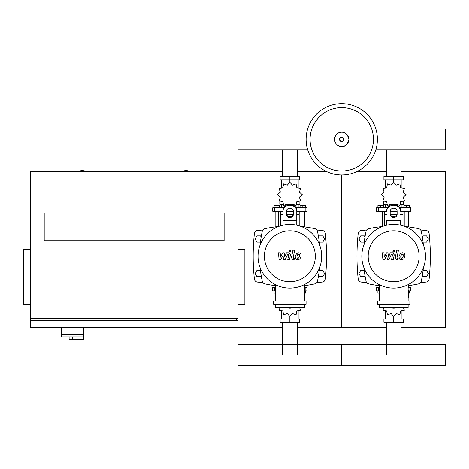 <?xml version="1.0" encoding="UTF-8"?>
<svg xmlns="http://www.w3.org/2000/svg" width="469" height="469" viewBox="0 0 469 469"><rect width="100%" height="100%" fill="white"/><g stroke="black" fill="none" stroke-linecap="round" stroke-linejoin="round"><path stroke-width="0.7" d="M39.021 327.198L39.021 327.89L47.668 327.89L47.668 327.198M30.368 249.35L23.45 249.35L23.45 304.709L30.368 304.709M237.959 249.35L244.877 249.35L244.877 304.709L237.959 304.709M32.097 320.28L32.097 318.551M236.229 320.28L236.229 318.551M237.959 327.198L237.959 171.507L237.959 213.026L224.123 213.026L224.123 240.703L44.209 240.703L44.209 213.026L30.368 213.026L30.368 318.551L237.959 318.551L237.959 320.28L30.368 320.28L30.368 327.198L282.52 327.198M61.509 327.198L61.509 334.461L83.652 334.461L83.652 327.198M61.509 336.883L61.509 334.461L83.652 334.461L83.652 339.31L83.453 336.883L61.509 336.883L69.119 336.883L69.119 339.31L83.453 339.31M72.578 336.883L72.578 339.31M386.315 176.35L386.315 149.758M400.989 176.35L400.989 149.758M282.52 176.35L282.52 149.758M297.194 176.35L297.194 149.758M400.989 322.355L400.989 354.875M386.315 322.355L386.315 354.875M297.194 322.355L297.194 354.875M282.52 322.355L282.52 354.875M423.067 242.086L426.591 242.086L428.385 238.973L426.591 235.86L422.991 235.86L422.335 236.992M319.272 242.086L322.795 242.086L324.589 238.973L322.795 235.86L319.196 235.86L318.545 236.992M364.97 236.992L364.313 235.86L360.714 235.86L358.92 238.973L360.714 242.086L364.237 242.086M261.174 236.992L260.518 235.86L256.918 235.86L255.124 238.973L256.918 242.086L260.442 242.086M422.335 275.549L422.991 276.687L426.591 276.687L428.385 273.568L426.591 270.455L423.067 270.455M318.545 275.549L319.196 276.687L322.795 276.687L324.589 273.568L322.795 270.455L319.272 270.455M364.237 270.455L360.714 270.455L358.92 273.568L360.714 276.687L364.313 276.687L364.97 275.549M260.442 270.455L256.918 270.455L255.124 273.568L256.918 276.687L260.518 276.687L261.174 275.549M377.393 139.328A35.638 35.638 0 0 1 341.754 174.966A35.638 35.638 0 0 1 306.116 139.328A35.638 35.638 0 0 1 341.754 103.69A35.638 35.638 0 0 1 377.393 139.328A35.638 35.638 0 0 0 341.754 103.69A35.638 35.638 0 0 0 306.116 139.328M341.754 107.647A31.681 31.681 0 0 1 373.435 139.328A31.681 31.681 0 0 1 341.754 171.009A31.681 31.681 0 0 1 310.073 139.328A31.681 31.681 0 0 1 341.754 107.647M86.589 171.507A11.244 11.244 0 0 0 77.942 171.507M190.385 171.507A11.244 11.244 0 0 0 181.738 171.507M181.738 327.198A11.244 11.244 0 0 0 190.385 327.198M83.652 327.978A11.244 11.244 0 0 0 86.589 327.198M30.368 213.026L30.368 171.507L282.52 171.507M30.368 318.551L30.368 320.28M375.833 149.758L445.55 149.758L445.55 128.899L375.833 128.899M307.682 128.899L237.959 128.899L237.959 149.758L307.682 149.758M404.899 226.492L404.899 211.29M408.358 226.92L408.358 211.29M403.862 207.831L403.862 205.621L406.629 205.621L406.629 207.831M406.629 205.621L409.396 205.621L409.396 207.831M378.946 226.92L378.946 211.29M382.411 226.492L382.411 211.29M377.908 207.831L377.908 205.621L380.676 205.621L380.676 207.831M380.676 205.621L383.449 205.621L383.449 207.831M395.607 204.619L396.205 204.208L399.881 205.475L400.626 201.658L404.436 200.914L403.176 197.238L406.107 194.688L403.176 192.132L404.436 188.456L400.626 187.711L399.881 183.901L396.205 185.161L393.655 182.23L391.099 185.161L387.423 183.901L386.679 187.711L382.868 188.456L384.129 192.132L381.197 194.688L384.129 197.238L382.868 200.914L386.679 201.658L387.423 205.475L391.099 204.208L391.697 204.619M403.686 201.453L403.686 204.373L400.503 204.373M397.22 204.373L395.9 204.373M393.655 182.23L393.655 179.809L383.912 179.809L383.912 176.35L403.393 176.35L403.393 179.809L393.655 179.809L393.655 176.35M385.348 204.373L385.348 207.831M401.956 204.373L401.956 207.831M401.956 188.069L401.956 179.809M385.348 188.069L385.348 179.809M384.011 191.229L383.964 192.437M391.404 204.373L390.091 204.373M386.802 204.373L383.619 204.373L383.619 201.453M396.88 214.755L390.425 214.755M386.732 214.755L384.31 214.755L384.31 225.841M397.009 214.409L390.296 214.409M386.732 214.409L384.31 214.409L384.656 214.755M400.573 211.29L410.78 211.29L410.78 207.831L399.922 207.831M390.19 211.29L397.114 211.29M387.382 207.831L376.525 207.831L376.525 211.29L386.732 211.29M402.994 211.29L402.994 214.409L400.573 214.409M402.994 225.841L402.994 214.755L400.573 214.755M301.104 226.492L301.104 211.29M304.563 226.92L304.563 211.29M300.066 207.831L300.066 205.621L302.833 205.621L302.833 207.831M302.833 205.621L305.6 205.621L305.6 207.831M275.151 226.92L275.151 211.29M278.615 226.492L278.615 211.29M274.113 207.831L274.113 205.621L276.886 205.621L276.886 207.831M276.886 205.621L279.653 205.621L279.653 207.831M291.812 204.619L292.41 204.208L296.086 205.475L296.83 201.658L300.647 200.914L299.38 197.238L302.312 194.688L299.38 192.132L300.647 188.456L296.83 187.711L296.086 183.901L292.41 185.161L289.86 182.23L287.304 185.161L283.628 183.901L282.883 187.711L279.073 188.456L280.333 192.132L277.402 194.688L280.333 197.238L279.073 200.914L282.883 201.658L283.628 205.475L287.304 204.208L287.902 204.619M299.89 201.453L299.89 204.373L296.707 204.373M293.424 204.373L292.105 204.373M289.86 182.23L289.86 179.809L280.122 179.809L280.122 176.35L299.597 176.35L299.597 179.809L289.86 179.809L289.86 176.35M281.552 204.373L281.552 207.831M298.161 204.373L298.161 207.831M298.161 188.069L298.161 179.809M281.552 188.069L281.552 179.809M280.216 191.229L280.169 192.437M287.608 204.373L286.295 204.373M283.006 204.373L279.823 204.373L279.823 201.453M293.084 214.755L286.629 214.755M282.936 214.755L280.515 214.755L280.515 225.841M293.213 214.409L286.5 214.409M282.936 214.409L280.515 214.409L280.861 214.755M296.777 211.29L306.984 211.29L306.984 207.831L296.127 207.831M286.395 211.29L293.318 211.29M283.587 207.831L272.729 207.831L272.729 211.29L282.936 211.29M299.199 211.29L299.199 214.409L296.777 214.409M299.199 225.841L299.199 214.755L296.777 214.755M379.175 290.868L376.525 290.868L376.525 287.409L379.175 287.409M408.13 287.409L410.78 287.409L410.78 290.868L408.821 290.868M378.946 285.621L378.946 287.409M379.175 293.084L377.908 293.084L377.908 290.868M408.358 285.621L408.358 287.409M409.396 290.868L409.396 293.084L408.821 293.084M383.83 307.822L382.868 310.244L386.679 310.988L387.423 314.805L391.099 313.544L393.655 316.469L396.205 313.544L399.881 314.805L400.626 310.988L404.436 310.244L403.475 307.822M393.655 316.469L393.655 318.897L403.393 318.897L403.393 322.355L383.912 322.355L383.912 318.897L393.655 318.897L393.655 322.355M385.348 310.63L385.348 318.897M401.956 310.63L401.956 318.897M275.379 290.868L272.729 290.868L272.729 287.409L275.379 287.409M304.334 287.409L306.984 287.409L306.984 290.868L305.026 290.868M275.151 285.621L275.151 287.409M275.379 293.084L274.113 293.084L274.113 290.868M304.563 285.621L304.563 287.409M305.6 290.868L305.6 293.084L305.026 293.084M280.034 307.822L279.073 310.244L282.883 310.988L283.628 314.805L287.304 313.544L289.86 316.469L292.41 313.544L296.086 314.805L296.83 310.988L300.647 310.244L299.679 307.822M289.86 316.469L289.86 318.897L299.597 318.897L299.597 322.355L280.122 322.355L280.122 318.897L289.86 318.897L289.86 322.355M281.552 310.63L281.552 318.897M298.161 310.63L298.161 318.897M445.55 354.875L445.55 365.31L341.754 365.31L341.754 344.445L341.754 365.31L237.959 365.31L237.959 344.445L445.55 344.445L445.55 354.875M403.135 254.567L402.373 254.262L401.505 254.567L400.772 256.262L400.848 257.973L401.593 258.284L402.472 257.973L403.211 256.262L403.135 254.567M400.35 253.547L399.025 256.262L399.289 258.994L401.288 259.855L403.633 258.994L404.958 256.262L404.688 253.547L402.678 252.685L400.35 253.547M396.704 250.2L395.232 257.768L396.885 259.773L397.882 259.773L398.169 258.296L397.495 258.296L397.003 257.663L398.451 250.2L396.704 250.2M393.772 252.17L394.834 251.108L393.772 250.047L392.711 251.108L393.772 252.17M384.457 259.773L386.778 255.376L387.388 259.773L388.918 259.773L391.433 254.245L391.973 254.245L392.471 254.878L391.533 259.779L393.28 259.779L394.241 254.761L392.576 252.762L390.261 252.768L388.514 257.1L387.916 252.768L386.55 252.768L384.281 257.1L383.994 252.768L382.194 252.768L382.933 259.773L384.457 259.773M299.339 254.567L298.577 254.262L297.715 254.567L296.983 256.262L297.053 257.973L297.797 258.284L298.677 257.973L299.415 256.262L299.339 254.567M296.555 253.547L295.236 256.262L295.493 258.994L297.493 259.855L299.838 258.994L301.162 256.262L300.893 253.547L298.882 252.685L296.555 253.547M292.908 250.2L291.437 257.768L293.09 259.773L294.086 259.773L294.374 258.296L293.705 258.296L293.207 257.663L294.655 250.2L292.908 250.2M289.977 252.17L291.038 251.108L289.977 250.047L288.916 251.108L289.977 252.17M280.661 259.773L282.983 255.376L283.593 259.773L285.123 259.773L287.638 254.245L288.177 254.245L288.675 254.878L287.737 259.779L289.484 259.779L290.446 254.761L288.781 252.762L286.465 252.768L284.718 257.1L284.12 252.768L282.754 252.768L280.485 257.1L280.198 252.768L278.398 252.768L279.137 259.773L280.661 259.773M425.483 256.273A31.833 31.833 0 0 1 393.655 288.101A31.833 31.833 0 0 1 361.822 256.273A31.833 31.833 0 0 1 393.655 224.44A31.833 31.833 0 0 1 425.483 256.273M419.116 256.273A25.467 25.467 0 0 1 393.655 281.734A25.467 25.467 0 0 1 368.188 256.273A25.467 25.467 0 0 1 393.655 230.807A25.467 25.467 0 0 1 419.116 256.273M408.13 290.522L408.821 290.522L408.821 297.446L408.13 297.446M377.445 300.905L377.445 304.363L409.859 304.363L409.859 300.905L377.445 300.905M379.175 304.363L379.175 307.822L408.13 307.822L408.13 304.363M408.13 300.905L408.13 284.619M379.175 284.619L379.175 300.905M321.687 256.273A31.833 31.833 0 0 1 289.86 288.101A31.833 31.833 0 0 1 258.026 256.273A31.833 31.833 0 0 1 289.86 224.44A31.833 31.833 0 0 1 321.687 256.273M315.32 256.273A25.467 25.467 0 0 1 289.86 281.734A25.467 25.467 0 0 1 264.393 256.273A25.467 25.467 0 0 1 289.86 230.807A25.467 25.467 0 0 1 315.32 256.273M304.334 290.522L305.026 290.522L305.026 297.446L304.334 297.446M273.65 300.905L273.65 304.363L306.069 304.363L306.069 300.905L273.65 300.905M275.379 304.363L275.379 307.822L304.334 307.822L304.334 304.363M304.334 300.905L304.334 284.619M275.379 284.619L275.379 300.905M423.372 267.664A117.742 117.742 0 0 1 421.25 281.224A3.459 3.459 0 0 1 418.606 283.868A117.742 117.742 0 0 1 408.13 285.65M423.372 244.877A117.742 117.742 0 0 0 421.25 231.323A3.459 3.459 0 0 0 418.606 228.673A117.742 117.742 0 0 0 405.046 226.55M382.258 226.55A117.742 117.742 0 0 0 368.698 228.673A3.459 3.459 0 0 0 366.055 231.323A117.742 117.742 0 0 0 363.932 244.877M379.175 285.65A117.742 117.742 0 0 1 368.698 283.868A3.459 3.459 0 0 1 366.055 281.224A117.742 117.742 0 0 1 363.932 267.664M421.25 281.224A3.459 3.459 0 0 1 418.606 283.868M400.573 220.067L400.573 225.202M386.732 225.202L386.732 220.067M390.19 211.232L390.19 214.538A3.459 2.996 180 0 0 393.655 217.534A3.459 2.996 180 0 0 397.114 214.538L397.114 211.232A3.459 2.996 180 0 0 393.655 208.236A3.459 2.996 180 0 0 390.19 211.232M397.114 213.671A3.459 2.996 0 0 1 393.655 216.672A3.459 2.996 0 0 1 390.19 213.671M400.573 211.232A6.918 5.991 180 0 0 393.655 205.24A6.918 5.991 180 0 0 386.732 211.232M386.732 210.364A6.918 5.991 -0 0 1 393.655 204.373A6.918 5.991 -0 0 1 400.573 210.364M391.334 307.822A6.918 5.991 0 0 0 395.971 307.822M319.577 267.664A117.742 117.742 0 0 1 317.454 281.224A3.459 3.459 0 0 1 314.81 283.868A117.742 117.742 0 0 1 304.334 285.65M319.577 244.877A117.742 117.742 0 0 0 317.454 231.323A3.459 3.459 0 0 0 314.81 228.673A117.742 117.742 0 0 0 301.25 226.55M278.463 226.55A117.742 117.742 0 0 0 264.909 228.673A3.459 3.459 0 0 0 262.259 231.323A117.742 117.742 0 0 0 260.137 244.877M264.909 283.868A3.459 3.459 0 0 1 262.259 281.224A3.459 3.459 0 0 0 264.909 283.868A117.742 117.742 0 0 0 275.379 285.65M260.137 267.664A117.742 117.742 0 0 0 262.259 281.224M282.936 225.202L282.936 210.364A6.918 5.991 -0 0 1 289.86 204.373A6.918 5.991 -0 0 1 296.777 210.364L296.777 225.202M286.395 211.232L286.395 214.538A3.459 2.996 180 0 0 289.86 217.534A3.459 2.996 180 0 0 293.318 214.538L293.318 211.232A3.459 2.996 180 0 0 289.86 208.236A3.459 2.996 180 0 0 286.395 211.232M293.318 213.671A3.459 2.996 0 0 1 289.86 216.672A3.459 2.996 0 0 1 286.395 213.671M282.936 210.364L282.936 220.067M296.777 211.232A6.918 5.991 180 0 0 289.86 205.24A6.918 5.991 180 0 0 282.936 211.232M287.538 307.822A6.918 5.991 0 0 0 292.175 307.822M366.611 230.05A389.61 389.61 0 0 0 361.341 230.455A3.459 3.459 0 0 0 358.187 233.533A214.069 214.069 0 0 0 358.187 279.008A3.459 3.459 0 0 0 361.341 282.086A389.61 389.61 0 0 0 366.611 282.49M420.693 282.49A389.61 389.61 0 0 0 425.963 282.086A3.459 3.459 0 0 0 429.117 279.008A214.069 214.069 0 0 0 429.117 233.533A3.459 3.459 0 0 0 425.963 230.455A389.61 389.61 0 0 0 420.693 230.05M262.816 230.05A389.61 389.61 0 0 0 257.545 230.455A3.459 3.459 0 0 0 254.391 233.533A214.069 214.069 0 0 0 254.391 279.008A3.459 3.459 0 0 0 257.545 282.086A389.61 389.61 0 0 0 262.816 282.49M316.897 282.49A389.61 389.61 0 0 0 322.168 282.086A3.459 3.459 0 0 0 325.322 279.008A214.069 214.069 0 0 0 325.322 233.533A3.459 3.459 0 0 0 322.168 230.455A389.61 389.61 0 0 0 316.897 230.05M400.989 327.198L445.55 327.198L445.55 171.507L400.989 171.507M357.073 171.507L386.315 171.507M297.194 327.198L341.754 327.198L341.754 174.966L341.754 327.198L386.315 327.198M297.194 171.507L326.436 171.507M348.889 139.328A7.135 7.135 0 0 1 341.754 146.463A7.135 7.135 0 0 1 334.626 139.328A7.135 7.135 0 0 1 341.754 132.194A7.135 7.135 0 0 1 348.889 139.328M343.959 139.328A2.204 2.204 0 0 1 341.754 141.532A2.204 2.204 0 0 1 339.55 139.328A2.204 2.204 0 0 1 341.754 137.124A2.204 2.204 0 0 1 343.959 139.328M343.584 139.328A1.829 1.829 0 0 1 341.754 141.157A1.829 1.829 0 0 1 339.925 139.328A1.829 1.829 0 0 1 341.754 137.499A1.829 1.829 0 0 1 343.584 139.328M408.95 211.29L408.95 207.831M378.354 211.29L378.354 207.831M305.155 211.29L305.155 207.831M274.558 211.29L274.558 207.831M408.95 287.409L408.95 290.868M378.354 287.409L378.354 290.868M305.155 287.409L305.155 290.868M274.558 287.409L274.558 290.868M400.573 223.989L386.732 223.989M400.573 220.53L386.732 220.53M296.777 223.989L282.936 223.989M296.777 220.53L282.936 220.53M334.561 139.328C334.221 145.478 345.401 152.343 348.948 139.328C345.401 126.313 334.221 133.178 334.561 139.328M403.34 191.229L403.34 192.437M403.34 196.933L403.34 198.252M383.964 196.933L383.964 198.252M384.31 211.29L384.31 214.409M402.648 214.755L402.994 214.409M299.544 191.229L299.544 192.437M299.544 196.933L299.544 198.252M280.169 196.933L280.169 198.252M280.515 211.29L280.515 214.409M298.853 214.755L299.199 214.409"/></g></svg>
